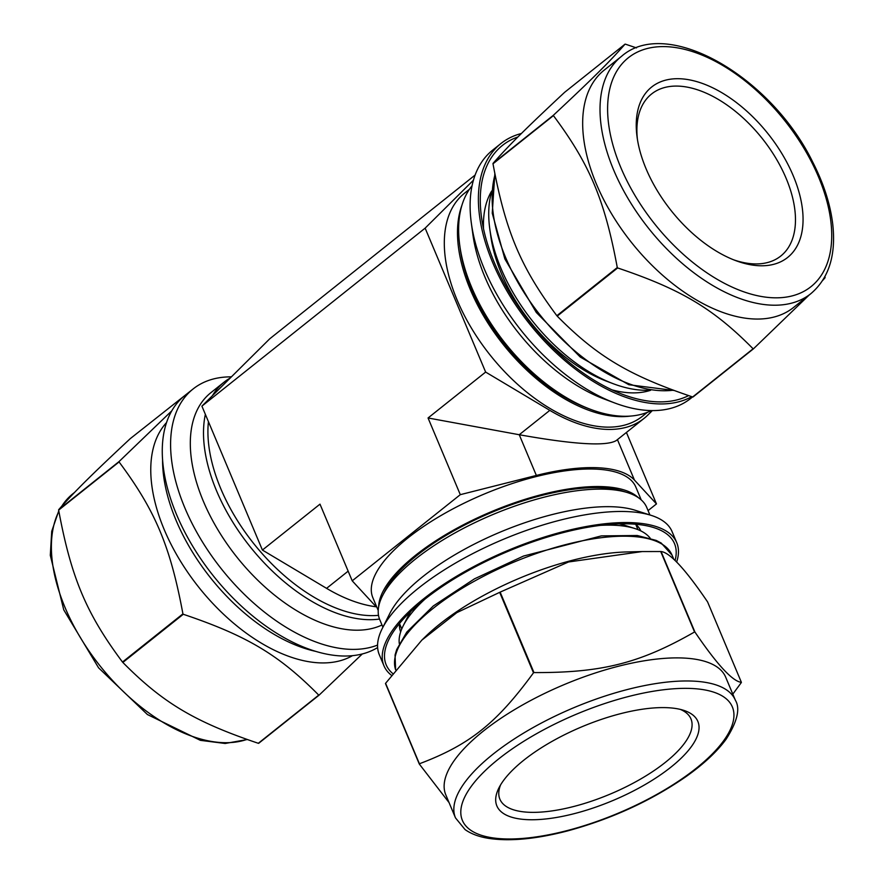 <?xml version="1.0" encoding="UTF-8"?>
<svg xmlns="http://www.w3.org/2000/svg" width="883" height="883" viewBox="0 0 883 883"><rect width="100%" height="100%" fill="white"/><g stroke="black" fill="none" stroke-linecap="round" stroke-linejoin="round"><path stroke-width="1.32" d="M617.636 267.946C681.246 289.381 713.188 308.454 753.1 348.785L692.669 396.964C629.06 375.529 597.118 356.456 557.206 316.125L617.636 267.946A177.615 100.75 -128.6 0 1 617.283 267.538L556.853 315.717C520.606 267.119 505.551 231.291 493.001 163.797L553.42 115.618C589.678 164.216 604.734 200.044 617.283 267.538M625.043 44.15C609.535 61.854 592.648 78.62 553.431 115.232L493.012 163.41C508.52 145.695 525.407 128.929 564.612 92.329L625.043 44.15A177.615 100.75 -128.6 0 1 625.219 44.161A177.615 100.75 -128.6 0 1 625.407 44.172L636.522 47.903M822.68 280.452L825.064 277.726A177.615 100.75 -128.6 0 0 825.075 277.339L824.943 276.589M692.669 396.964A177.615 100.75 -128.6 0 0 693.034 396.986L753.464 348.807L809.148 295.032M385.595 683.299L421.853 640.109L456.82 612.636L499.668 592.35L533.487 672.813C496.544 723.354 469.635 744.799 419.414 763.773L385.595 683.299A177.615 65.176 -22.8 0 0 385.474 683.541L419.293 764.016L449.061 802.603M694.546 631.985C639.833 663.288 601.963 672.857 533.972 672.581L500.142 592.118L568.531 561.974L642.195 551.566L660.716 551.522L694.546 631.985A177.615 65.176 -22.8 0 1 694.722 631.996A177.615 65.176 -22.8 0 1 694.91 632.007L661.08 551.533C669.943 552.537 685.44 569.325 707.581 601.897L741.4 682.36C732.537 681.367 717.04 664.579 694.91 632.007M732.802 694.126L741.29 682.614A177.615 65.176 -22.8 0 0 741.4 682.36M691.742 396.666A158.808 90.077 -128.6 0 1 524.833 317.858A158.808 90.077 -128.6 0 1 500.926 143.532A158.808 90.077 -128.6 0 1 521.411 133.499M688.585 395.617A156.379 88.708 -128.6 0 1 622.835 394.436A156.379 88.708 -128.6 0 1 481.478 217.141A156.379 88.708 -128.6 0 1 517.935 136.953M391.434 675.274A158.808 58.278 -22.8 0 1 383.95 665.771A158.808 58.278 -22.8 0 1 461.82 573.188A158.808 58.278 -22.8 0 1 632.603 522.703A158.808 58.278 -22.8 0 1 676.742 542.692A158.808 58.278 -22.8 0 1 676.621 562.096M392.736 673.53A156.379 57.384 -22.8 0 1 389.105 639.049A156.379 57.384 -22.8 0 1 631.047 523.939A156.379 57.384 -22.8 0 1 654.038 527.681A156.379 57.384 -22.8 0 1 675.053 560.55M421.853 640.109L425.429 636.632A149.646 54.912 -22.8 0 1 626.897 551.941L642.195 551.566M650.616 390.286A130.276 73.896 -128.6 0 1 611.941 389.844M483.52 228.774A130.276 73.896 -128.6 0 1 491.699 190.982M692.57 396.931L690.605 398.498A158.808 90.077 -128.6 0 1 614.866 403.023A158.808 90.077 -128.6 0 1 471.323 222.991A158.808 90.077 -128.6 0 1 492.604 150.165L500.926 143.532M614.866 403.023L603.806 398.873A144.812 82.141 -128.6 0 1 472.913 234.701L471.323 222.991M651.29 410.595A144.812 82.141 -128.6 0 1 590.628 409.37A144.812 82.141 -128.6 0 1 459.734 245.209A144.812 82.141 -128.6 0 1 472.052 185.794M590.628 409.37L587.228 408.089A140.496 79.702 -128.6 0 1 460.231 248.807L459.734 245.209M649.866 390.176A136.733 77.561 -128.6 0 1 613.365 383.763L606.555 381.202A128.123 72.671 -128.6 0 1 490.749 235.949L489.767 228.741A136.733 77.561 -128.6 0 1 491.643 191.732M613.365 383.763A136.733 77.561 -128.6 0 1 489.767 228.741M637.416 139.293A103.631 58.786 -128.6 0 1 651.577 93.984A103.631 58.786 -128.6 0 1 678.828 86.137A103.631 58.786 -128.6 0 1 775.704 157.88A103.631 58.786 -128.6 0 1 780.782 256.026A103.631 58.786 -128.6 0 1 753.53 263.874A103.631 58.786 -128.6 0 1 733.453 259.745M680.351 78.764A109.006 61.832 -128.6 0 1 798.232 189.547A109.006 61.832 -128.6 0 1 735.616 260.584A109.006 61.832 -128.6 0 1 637.073 136.997A109.006 61.832 -128.6 0 1 680.351 78.764M810.815 293.697L793.486 307.516A151.81 86.115 -128.6 0 1 631.522 242.505A151.81 86.115 -128.6 0 1 604.204 70.132L621.544 56.313A151.81 86.115 -128.6 0 0 613.729 170.176A151.81 86.115 -128.6 0 0 810.815 293.697C828.916 278.322 836.212 255.044 832.702 223.863C830.252 203.907 823.563 183.245 812.625 161.887C770.87 76.446 667.073 16.214 621.544 56.313M637.979 529.657L635.705 524.248A130.276 47.803 -22.8 0 1 640.837 530.926M400.661 631.886A130.276 47.803 -22.8 0 1 399.469 623.564M383.95 665.771L379.293 654.689A158.808 58.278 -22.8 0 1 382.262 628.508A158.808 58.278 -22.8 0 1 627.945 511.621A158.808 58.278 -22.8 0 1 651.301 515.407A158.808 58.278 -22.8 0 1 672.084 531.61L676.742 542.692M382.262 628.508L389.856 613.387A144.812 53.135 -22.8 0 1 613.884 506.809A144.812 53.135 -22.8 0 1 635.186 510.264L651.301 515.407M382.913 627.195L379.778 619.723A144.812 53.135 -22.8 0 1 382.482 595.848A144.812 53.135 -22.8 0 1 606.511 489.259A144.812 53.135 -22.8 0 1 627.813 492.714A144.812 53.135 -22.8 0 1 646.764 507.493L649.899 514.966M382.482 595.848L384.811 591.191A140.496 51.556 -22.8 0 1 602.184 487.78A140.496 51.556 -22.8 0 1 622.857 491.136L627.813 492.714M619.193 523.873A128.123 47.02 -22.8 0 1 624.899 525.352L634.811 528.52A136.733 50.176 -22.8 0 1 650.197 538.2M399.315 643.663A136.733 50.176 -22.8 0 1 403.167 625.904L407.836 616.599A128.123 47.02 -22.8 0 1 410.772 611.489M600.517 525.363A136.733 50.176 -22.8 0 1 614.7 525.264A136.733 50.176 -22.8 0 1 634.811 528.52M403.167 625.904A136.733 50.176 -22.8 0 1 424.9 599.182M680.307 709.391A103.631 38.024 -22.8 0 1 690.959 718.894A103.631 38.024 -22.8 0 1 640.142 779.314A103.631 38.024 -22.8 0 1 528.696 812.261A103.631 38.024 -22.8 0 1 499.899 799.214A103.631 38.024 -22.8 0 1 500.562 784.954M667.559 707.702A109.006 40 -22.8 0 1 683.597 710.307A109.006 40 -22.8 0 1 612.868 800.55A109.006 40 -22.8 0 1 498.906 787.945A109.006 40 -22.8 0 1 667.559 707.702M455.485 817.879L445.783 794.799A151.81 55.706 -22.8 0 1 520.219 706.301A151.81 55.706 -22.8 0 1 683.475 658.034A151.81 55.706 -22.8 0 1 725.671 677.151L735.373 700.23C740.418 708.552 737.36 721.51 726.201 739.093C716.974 751.764 703.31 764.446 685.241 777.15C650.506 801.013 611.489 818.883 568.188 830.748C536.82 838.971 510.495 841.543 489.215 838.453C479.314 836.952 471.257 833.982 465.043 829.567L455.485 817.879A151.81 55.706 -22.8 0 1 492.979 754.225A151.81 55.706 -22.8 0 1 693.177 681.113A151.81 55.706 -22.8 0 1 735.373 700.23M171.832 410.783L119.073 461.555L58.653 509.723C74.161 492.019 91.048 475.253 130.254 438.652L189.492 391.842M122.494 662.04C86.247 613.442 71.181 577.614 58.642 510.12L119.062 461.941C155.309 510.54 170.375 546.367 182.924 613.862L122.494 662.04A177.615 100.75 51.4 0 0 122.847 662.449L183.278 614.27C246.887 635.705 278.829 654.778 318.741 695.109L258.311 743.287C194.702 721.852 162.759 702.78 122.847 662.449M258.311 743.287A177.615 100.75 51.4 0 0 258.498 743.298A177.615 100.75 51.4 0 0 258.675 743.309L319.105 695.131L362.306 653.95M231.412 376.853A158.808 90.077 51.4 0 0 193.112 388.962L184.79 395.584A158.808 90.077 51.4 0 0 192.571 546.003A158.808 90.077 51.4 0 0 341.037 655.937A158.808 90.077 51.4 0 0 377.626 647.548M166.589 422.527A149.646 84.889 51.4 0 0 182.682 564.69A149.646 84.889 51.4 0 0 319.238 662.846A149.646 84.889 51.4 0 0 352.483 655.672M193.112 388.962A158.808 90.077 51.4 0 0 200.894 539.37A158.808 90.077 51.4 0 0 349.359 649.303A158.808 90.077 51.4 0 0 377.571 645.076M230.209 378.034A144.812 82.141 51.4 0 0 224.017 382.207L210.849 392.714A144.812 82.141 51.4 0 0 217.946 529.877A144.812 82.141 51.4 0 0 353.321 630.12A144.812 82.141 51.4 0 0 381.997 624.998M205.364 414.348A144.812 82.141 51.4 0 0 248.874 545.131A144.812 82.141 51.4 0 0 366.5 619.612A144.812 82.141 51.4 0 0 379.513 619.06M224.017 382.207A144.812 82.141 51.4 0 0 212.428 395.694M208.432 421.666A142.649 80.916 51.4 0 0 261.445 552.813A142.649 80.916 51.4 0 0 378.509 615.341M378.664 606.731A142.649 52.351 -22.8 0 1 491.434 511.654A142.649 52.351 -22.8 0 1 638.266 497.604M378.222 610.473L372.836 597.659A142.649 52.351 -22.8 0 1 484.061 494.116A142.649 52.351 -22.8 0 1 635.848 487.096L641.235 499.91M630.186 416.114A142.649 80.916 -128.6 0 1 618.067 416.566A142.649 80.916 -128.6 0 1 497.703 337.284A142.649 80.916 -128.6 0 1 461.975 205.143M647.316 412.361L642.405 416.268A142.649 80.916 -128.6 0 1 604.899 427.063A142.649 80.916 -128.6 0 1 471.533 328.31A142.649 80.916 -128.6 0 1 464.546 193.189L469.458 189.282M376.522 606.842A145.342 82.45 -128.6 0 1 326.578 588.354L262.406 550.054L319.988 504.149L352.218 580.826L374.249 604.689A145.342 53.333 157.2 0 0 376.798 607.074M626.422 432.46L656.466 503.917L634.435 480.065A145.342 53.333 157.2 0 0 536.356 475.44L460.297 494.668L428.056 417.979L519.248 434.734C574.071 444.524 606.411 446.467 616.257 440.562L644.082 418.376A145.342 82.45 51.4 0 0 647.89 414.988L652.305 410.606M460.297 494.668L352.218 580.826M648.067 510.606L656.466 503.917M428.056 417.979L485.639 372.074L549.811 410.363A145.342 82.45 51.4 0 0 644.082 418.376M262.406 550.054L201.909 406.136L425.142 228.145L485.639 372.074M473.443 180.198L425.142 228.145M201.909 406.136L269.745 338.796L475.131 175.033M620.837 167.582A146.423 83.057 -128.6 0 1 723.343 65.828A146.423 83.057 -128.6 0 1 814.766 283.311A146.423 83.057 -128.6 0 1 620.837 167.582M673.155 390.22A149.646 84.889 -128.6 0 1 505.65 257.582A149.646 84.889 -128.6 0 1 494.999 174.668M498.553 759.016A146.423 53.731 -22.8 0 1 728.431 700.892A146.423 53.731 -22.8 0 1 565.12 831.102A146.423 53.731 -22.8 0 1 498.553 759.016M672.062 555.186L661.268 543.089L656.179 540.407L637.272 535.517L601.345 535.893L523.531 556.047L474.48 578.84L433.277 605.992L406.754 632.14L396.688 649.546L395.054 655.031L395.617 669.778A149.646 54.912 -22.8 0 1 433.111 608.42A149.646 54.912 -22.8 0 1 630.473 536.345A149.646 54.912 -22.8 0 1 672.062 555.186L673.839 559.414M58.852 511.367A151.81 86.115 51.4 0 0 65.088 607.614A151.81 86.115 51.4 0 0 222.262 742.625A151.81 86.115 51.4 0 0 246.898 739.446M61.037 506.997L72.903 493.752A151.81 86.115 51.4 0 0 61.854 506.069M162.582 459.414A149.646 84.889 51.4 0 0 176.081 520.352A149.646 84.889 51.4 0 0 315.628 651.356M549.811 410.363L519.248 434.734L536.356 475.44M617.438 439.624L634.435 480.065M326.578 588.354L348.156 571.146M673.751 390.441L628.873 384.734L580.241 357.052L536.29 312.45L504.855 258.929L492.25 213.2L494.833 173.808M401.754 628.95L399.48 623.541M247.196 739.546L225.154 743.475L200.364 740.34L147.417 714.535L98.587 667.835L63.764 609.877L50.298 555.341L51.722 531.301L58.764 510.86M72.903 493.752L74.569 492.427"/></g></svg>
